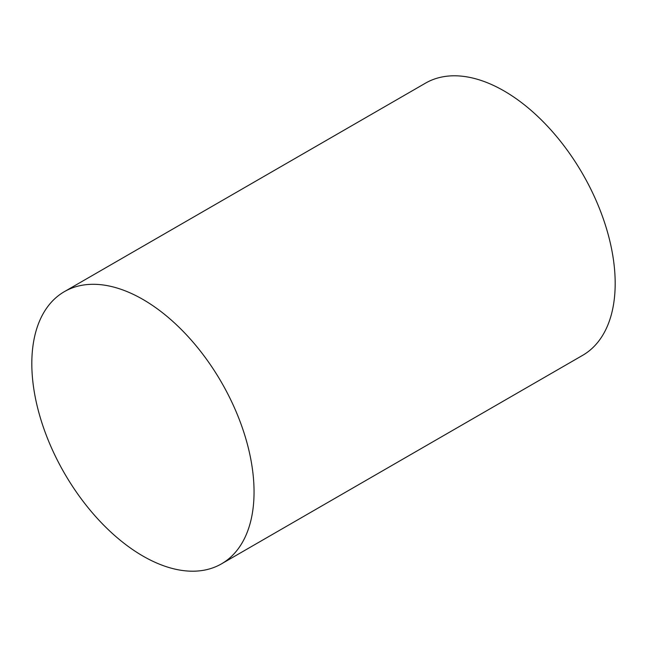 <?xml version="1.0" encoding="UTF-8"?>
<svg xmlns="http://www.w3.org/2000/svg" width="647" height="647" viewBox="0 0 647 647"><rect width="100%" height="100%" fill="white"/><g stroke="black" fill="none" stroke-linecap="round" stroke-linejoin="round"><path stroke-width="0.97" d="M142.93 299.44A157.148 90.726 60 0 1 245.593 437.922A157.148 90.726 60 0 1 221.509 563.844A157.148 90.726 60 0 1 142.93 556.056A157.148 90.726 60 0 1 40.276 417.582A157.148 90.726 60 0 1 64.36 291.66A157.148 90.726 60 0 1 142.93 299.44M64.36 291.66L425.491 83.156A157.148 90.726 60 0 1 504.07 90.944A157.148 90.726 60 0 1 606.724 229.418A157.148 90.726 60 0 1 582.64 355.34L221.509 563.844"/></g></svg>
